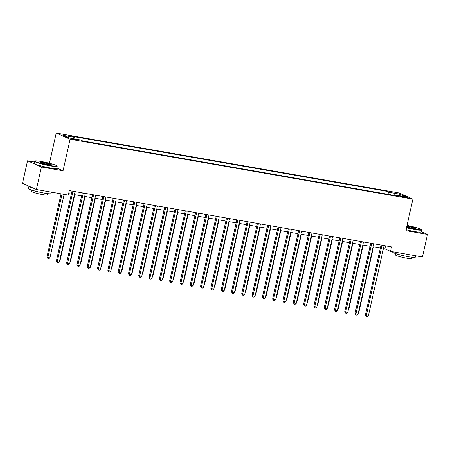 <?xml version="1.0" encoding="UTF-8"?>
<svg xmlns="http://www.w3.org/2000/svg" width="450" height="450" viewBox="0 0 450 450"><rect width="100%" height="100%" fill="white"/><g stroke="black" fill="none" stroke-linecap="round" stroke-linejoin="round"><path stroke-width="0.67" d="M75.763 139.961A2.97 0.287 12.6 0 0 77.456 140.074A2.97 0.287 12.6 0 0 73.356 138.887A2.97 0.287 12.6 0 0 71.663 138.774A2.97 0.287 12.6 0 0 75.763 139.961M34.369 161.983L27.534 160.791L22.5 183.319L36.388 189.506L68.321 195.086L69.328 190.581L391.539 246.881L390.532 251.387L422.466 256.967L427.5 234.439L421.043 231.564M49.461 163.26L56.216 133.037L399.026 192.932L412.92 199.125L70.104 139.224L56.216 133.037M403.926 196.661L400.472 196.234L404.443 197.381L407.897 197.803L403.926 196.661L403.796 197.257M389.025 194.468L388.659 192.223L386.387 191.211L72.422 136.35L74.694 137.362L74.953 138.977M388.659 192.223L399.786 194.164L405.568 196.74L394.442 194.799L394.014 195.339M74.694 137.362L63.568 135.416L69.351 137.993L80.471 139.939L82.744 140.951L396.714 195.812L394.442 194.799M27.534 160.791L41.428 166.984L36.388 189.506M41.428 166.984L63.056 170.764L70.104 139.224M412.92 199.125L405.866 230.659L427.5 234.439M383.411 248.619L384.902 248.878L390.532 251.387M68.653 193.618L71.336 194.091M74.385 194.619L81.636 195.891M84.69 196.419L91.935 197.691M94.989 198.219L102.234 199.491M105.289 200.019L112.539 201.285M115.588 201.819L122.839 203.085M125.893 203.619L133.138 204.885M136.192 205.419L143.438 206.685M146.492 207.219L153.743 208.485M156.791 209.019L164.042 210.285M167.096 210.819L174.341 212.085M177.396 212.619L184.641 213.885M187.695 214.419L194.946 215.685M197.994 216.219L205.245 217.485M208.299 218.019L215.544 219.285M218.599 219.819L225.844 221.085M228.898 221.619L236.149 222.885M239.197 223.419L246.448 224.685M249.502 225.219L256.748 226.485M259.802 227.019L267.047 228.285M270.101 228.819L277.352 230.085M280.401 230.619L287.651 231.885M290.706 232.419L297.951 233.685M301.005 234.219L308.25 235.485M311.304 236.019L318.555 237.285M321.604 237.819L328.854 239.085M331.909 239.619L339.154 240.885M342.208 241.419L349.453 242.685M352.507 243.219L359.758 244.485M362.807 245.019L370.058 246.285M373.112 246.819L380.357 248.085M385.582 245.841L384.902 248.878M386.387 191.211L385.785 193.899M398.801 195.559L399.786 194.164M63.056 170.764L56.796 167.974M381.037 245.047L365.344 315.248L366.283 315.669L382.027 245.222M368.342 316.029L367.183 316.963L366.356 316.822L366.283 315.669L368.342 316.029L384.092 245.582M366.356 316.822L365.344 315.248M358.588 311.777L358.959 311.844L373.478 246.881M358.959 311.844L358.493 312.221M370.738 243.248L355.044 313.447L355.984 313.869L371.728 243.422M358.043 314.229L356.878 315.163L356.057 315.022L355.984 313.869L358.043 314.229L373.787 243.782M356.057 315.022L355.044 313.447M360.433 241.447L344.745 311.647L345.679 312.069L361.429 241.622M347.743 312.429L346.579 313.363L345.757 313.223L345.679 312.069L347.743 312.429L363.488 241.982M345.757 313.223L344.745 311.647M350.134 239.648L334.44 309.848L335.379 310.269L351.129 239.822M337.438 310.629L336.279 311.563L335.452 311.423L335.379 310.269L337.438 310.629L353.188 240.182M335.452 311.423L334.44 309.848M348.289 309.977L348.654 310.044L363.178 245.081M348.654 310.044L348.188 310.421M337.989 308.183L338.355 308.244L352.879 243.281M338.355 308.244L337.888 308.621M327.684 306.382L328.056 306.444L342.574 241.481M328.056 306.444L327.589 306.821M339.834 237.847L324.141 308.048L325.08 308.469L340.824 238.022M327.139 308.829L325.98 309.763L325.153 309.623L325.08 308.469L327.139 308.829L342.889 238.382M325.153 309.623L324.141 308.048M317.385 304.582L317.756 304.644L332.274 239.681M317.756 304.644L317.289 305.021M406.581 227.469A11.318 1.103 12.6 0 0 414.72 229.224A11.318 1.103 12.6 0 0 421.155 229.539A11.318 1.103 12.6 0 0 407.042 225.416M421.155 229.539L421.363 229.866A11.599 1.131 -167.4 0 1 421.397 229.984A11.599 1.131 -167.4 0 1 414.771 229.545A11.599 1.131 -167.4 0 1 406.513 227.768M406.907 226.013A5.659 0.551 -167.4 0 1 407.852 226.164A5.659 0.551 -167.4 0 1 413.398 227.453A5.659 0.551 -167.4 0 1 415.626 228.465A5.659 0.551 -167.4 0 1 412.431 228.206A5.659 0.551 -167.4 0 1 406.716 226.873M415.277 228.527A5.383 0.523 12.6 0 0 407.902 226.485A5.383 0.523 12.6 0 0 406.839 226.316M415.631 255.774L415.311 257.197A11.599 1.131 -167.4 0 1 408.69 256.759A11.599 1.131 -167.4 0 1 392.681 252.135L392.76 251.775M411.975 257.254L411.683 258.559A8.348 0.816 -167.4 0 1 406.912 258.244A8.348 0.816 -167.4 0 1 395.387 254.919L395.679 253.609M421.397 229.984L420.952 231.969A11.599 1.131 -167.4 0 1 414.326 231.531A11.599 1.131 -167.4 0 1 406.074 229.748M50.484 165.583A11.318 1.103 12.6 0 0 56.919 165.893A11.318 1.103 12.6 0 0 41.321 161.499A11.318 1.103 12.6 0 0 34.937 160.982A11.318 1.103 12.6 0 0 39.381 163.013A11.318 1.103 12.6 0 0 50.484 165.583M56.919 165.893L57.127 166.224A11.599 1.131 -167.4 0 1 57.161 166.343A11.599 1.131 -167.4 0 1 50.535 165.904A11.599 1.131 -167.4 0 1 34.526 161.286A11.599 1.131 -167.4 0 1 34.605 161.19L34.937 160.982M48.195 164.565A5.659 0.551 -167.4 0 1 40.393 162.366A5.659 0.551 -167.4 0 1 43.611 162.523A5.659 0.551 -167.4 0 1 49.163 163.811A5.659 0.551 -167.4 0 1 51.39 164.824A5.659 0.551 -167.4 0 1 48.195 164.565M51.041 164.886A5.383 0.523 12.6 0 0 43.667 162.844A5.383 0.523 12.6 0 0 40.68 162.574M51.396 192.133L51.075 193.556A11.599 1.131 -167.4 0 1 44.454 193.118A11.599 1.131 -167.4 0 1 28.446 188.494L28.946 186.244A11.599 1.131 -167.4 0 1 28.969 186.199M47.739 193.612L47.447 194.917A8.348 0.816 -167.4 0 1 42.677 194.602A8.348 0.816 -167.4 0 1 31.151 191.273L31.444 189.968M57.161 166.343L56.717 168.322A11.599 1.131 -167.4 0 1 50.091 167.889A11.599 1.131 -167.4 0 1 34.082 163.266L34.526 161.286M33.379 188.167A11.599 1.131 -167.4 0 1 28.946 186.244M329.535 236.047L313.841 306.248L314.781 306.669L330.525 236.222M316.839 307.029L315.675 307.963L314.854 307.822L314.781 306.669L316.839 307.029L332.584 236.582M314.854 307.822L313.841 306.248M319.23 234.248L303.542 304.447L304.476 304.869L320.226 234.422M306.54 305.229L305.376 306.163L304.554 306.022L304.476 304.869L306.54 305.229L322.284 234.782M304.554 306.022L303.542 304.447M308.931 232.447L293.237 302.647L294.176 303.069L309.926 232.622M296.235 303.429L295.076 304.363L294.249 304.223L294.176 303.069L296.235 303.429L311.985 232.982M294.249 304.223L293.237 302.647M298.631 230.648L282.938 300.848L283.877 301.269L299.621 230.822M285.936 301.629L284.777 302.569L283.95 302.423L283.877 301.269L285.936 301.629L301.686 231.182M283.95 302.423L282.938 300.848M288.332 228.847L272.638 299.048L273.577 299.469L289.322 229.022M275.636 299.829L274.472 300.769L273.651 300.623L273.577 299.469L275.636 299.829L291.381 229.382M273.651 300.623L272.638 299.048M307.086 302.782L307.451 302.844L321.975 237.881M307.451 302.844L306.984 303.221M296.786 300.983L297.152 301.044L311.676 236.081M297.152 301.044L296.685 301.421M286.481 299.183L286.852 299.244L301.371 234.281M286.852 299.244L286.386 299.621M276.182 297.382L276.553 297.444L291.071 232.481M276.553 297.444L276.086 297.821M265.882 295.582L266.248 295.644L280.772 230.681M266.248 295.644L265.781 296.021M278.027 227.047L262.339 297.248L263.273 297.669L279.023 227.222M265.337 298.029L264.173 298.969L263.351 298.822L263.273 297.669L265.337 298.029L281.081 227.582M263.351 298.822L262.339 297.248M255.583 293.782L255.949 293.844L270.472 228.881M255.949 293.844L255.482 294.221M267.727 225.248L252.034 295.447L252.973 295.869L268.723 225.422M255.032 296.229L253.873 297.169L253.046 297.022L252.973 295.869L255.032 296.229L270.782 225.782M253.046 297.022L252.034 295.447M245.278 291.983L245.649 292.044L260.168 227.081M245.649 292.044L245.183 292.421M257.428 223.447L241.734 293.653L242.674 294.069L258.418 223.622M244.732 294.429L243.574 295.369L242.747 295.223L242.674 294.069L244.732 294.429L260.483 223.982M242.747 295.223L241.734 293.653M234.979 290.183L235.35 290.244L249.868 225.281M235.35 290.244L234.883 290.621M247.123 221.648L231.435 291.853L232.374 292.269L248.119 221.822M234.433 292.629L233.269 293.569L232.447 293.423L232.374 292.269L234.433 292.629L250.178 222.182M232.447 293.423L231.435 291.853M224.679 288.382L225.045 288.444L239.569 223.481M225.045 288.444L224.578 288.821M236.824 219.847L221.136 290.053L222.069 290.469L237.819 220.022M224.134 290.829L222.969 291.769L222.148 291.623L222.069 290.469L224.134 290.829L239.878 220.382M222.148 291.623L221.136 290.053M214.38 286.582L214.746 286.644L229.269 221.681M214.746 286.644L214.279 287.021M226.524 218.047L210.831 288.253L211.77 288.669L227.52 218.222M213.829 289.029L212.67 289.969L211.843 289.822L211.77 288.669L213.829 289.029L229.579 218.582M211.843 289.822L210.831 288.253M204.075 284.782L204.446 284.844L218.964 219.881M204.446 284.844L203.979 285.221M216.225 216.248L200.531 286.453L201.471 286.869L217.215 216.422M203.529 287.229L202.371 288.169L201.544 288.022L201.471 286.869L203.529 287.229L219.279 216.782M201.544 288.022L200.531 286.453M205.92 214.447L190.232 284.653L191.171 285.069L206.916 214.622M193.23 285.429L192.066 286.369L191.244 286.222L191.171 285.069L193.23 285.429L208.974 214.982M191.244 286.222L190.232 284.653M195.621 212.648L179.933 282.853L180.866 283.269L196.616 212.822M182.931 283.629L181.766 284.569L180.945 284.423L180.866 283.269L182.931 283.629L198.675 213.182M180.945 284.423L179.933 282.853M185.321 210.847L169.627 281.053L170.567 281.469L186.317 211.022M172.626 281.829L171.467 282.769L170.64 282.623L170.567 281.469L172.626 281.829L188.376 211.382M170.64 282.623L169.627 281.053M175.022 209.047L159.328 279.253L160.268 279.669L176.012 209.222M162.326 280.029L161.167 280.969L160.341 280.822L160.268 279.669L162.326 280.029L178.076 209.582M160.341 280.822L159.328 279.253M164.717 207.248L149.029 277.453L149.968 277.869L165.713 207.422M152.027 278.229L150.862 279.169L150.041 279.023L149.968 277.869L152.027 278.229L167.771 207.782M150.041 279.023L149.029 277.453M154.417 205.453L138.729 275.653L139.663 276.069L155.413 205.622M141.727 276.429L140.563 277.369L139.742 277.222L139.663 276.069L141.727 276.429L157.472 205.982M139.742 277.222L138.729 275.653M144.118 203.653L128.424 273.853L129.364 274.269L145.114 203.822M131.422 274.629L130.264 275.569L129.437 275.423L129.364 274.269L131.422 274.629L147.172 204.182M129.437 275.423L128.424 273.853M133.819 201.853L118.125 272.053L119.064 272.469L134.809 202.022M121.123 272.829L119.964 273.769L119.138 273.623L119.064 272.469L121.123 272.829L136.873 202.382M119.138 273.623L118.125 272.053M193.776 282.983L194.147 283.044L208.665 218.081M194.147 283.044L193.68 283.421M183.476 281.183L183.842 281.244L198.366 216.287M183.842 281.244L183.375 281.621M173.177 279.382L173.542 279.444L188.066 214.487M173.542 279.444L173.076 279.821M162.872 277.582L163.243 277.644L177.761 212.687M163.243 277.644L162.776 278.021M152.572 275.782L152.944 275.844L167.462 210.887M152.944 275.844L152.477 276.221M142.273 273.983L142.639 274.044L157.162 209.087M142.639 274.044L142.172 274.421M131.974 272.183L132.339 272.25L146.863 207.287M132.339 272.25L131.873 272.621M121.669 270.382L122.04 270.45L136.558 205.487M122.04 270.45L121.573 270.827M111.369 268.582L111.741 268.65L126.259 203.687M111.741 268.65L111.274 269.027M123.514 200.053L107.826 270.253L108.765 270.669L124.509 200.222M110.824 271.029L109.659 271.969L108.838 271.822L108.765 270.669L110.824 271.029L126.568 200.582M108.838 271.822L107.826 270.253M101.07 266.782L101.436 266.85L115.959 201.887M101.436 266.85L100.969 267.227M113.214 198.253L97.526 268.453L98.46 268.869L114.21 198.422M100.524 269.229L99.36 270.169L98.539 270.023L98.46 268.869L100.524 269.229L116.269 198.782M98.539 270.023L97.526 268.453M90.771 264.983L91.136 265.05L105.66 200.087M91.136 265.05L90.669 265.427M102.915 196.453L87.221 266.653L88.161 267.069L103.911 196.627M90.219 267.429L89.061 268.369L88.234 268.222L88.161 267.069L90.219 267.429L105.969 196.987M88.234 268.222L87.221 266.653M80.466 263.183L80.837 263.25L95.355 198.287M80.837 263.25L80.37 263.627M92.616 194.653L76.922 264.853L77.861 265.269L93.606 194.828M79.92 265.629L78.761 266.569L77.934 266.423L77.861 265.269L79.92 265.629L95.67 195.188M77.934 266.423L76.922 264.853M70.166 261.382L70.538 261.45L85.056 196.487M70.538 261.45L70.071 261.827M82.311 192.853L66.623 263.053L67.562 263.469L83.306 193.028M69.621 263.829L68.456 264.769L67.635 264.623L67.562 263.469L69.621 263.829L85.365 193.388M67.635 264.623L66.623 263.053M59.867 259.582L60.233 259.65L74.756 194.687M60.233 259.65L59.766 260.027M72.011 191.053L56.323 261.253L57.257 261.669L73.007 191.227M59.321 262.029L58.157 262.969L57.336 262.828L57.257 261.669L59.321 262.029L75.066 191.588M57.336 262.828L56.323 261.253M61.071 193.821L46.935 257.068L47.874 257.49L49.933 257.85L64.125 194.355M62.066 193.995L47.874 257.49L47.947 258.643L46.935 257.068M49.933 257.85L48.774 258.784L47.947 258.643M402.002 196.836L402.114 196.341"/></g></svg>
